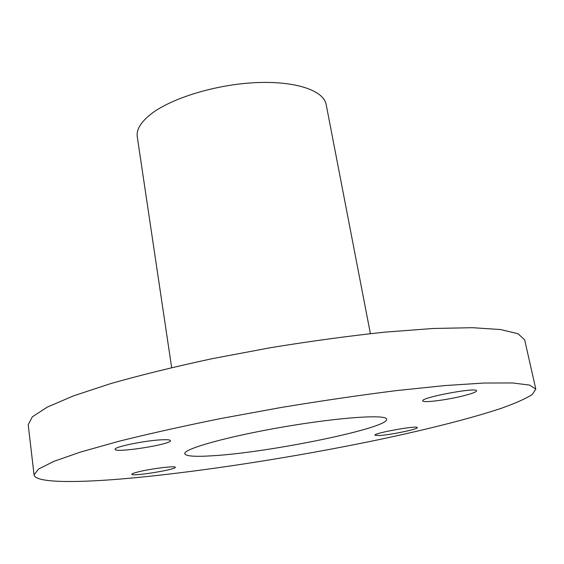 <?xml version="1.0" encoding="UTF-8"?>
<svg xmlns="http://www.w3.org/2000/svg" width="564" height="564" viewBox="0 0 564 564"><rect width="100%" height="100%" fill="white"/><g stroke="black" fill="none" stroke-linecap="round" stroke-linejoin="round"><path stroke-width="0.85" d="M161.847 439.793C167.353 439.539 170.215 439.821 170.441 440.632C172.126 444.305 114.689 453.35 115.112 449.318C113.512 446.991 145.519 440.428 161.847 439.793M463.693 395.745C447.167 399.982 422.556 403.105 422.774 400.87C420.37 397.599 477.278 386.925 476.566 390.81C476.397 391.952 472.103 393.594 463.693 395.745M378.923 435.535L374.94 435.204C373.269 433.152 418.016 425.122 417.311 427.604C418.439 429.155 389.724 435.055 378.923 435.535M137.482 472.082C149.693 468.846 176.088 465.547 175.291 467.309C176.553 469.551 131.327 476.82 131.807 474.289C131.814 473.795 133.703 473.055 137.482 472.082M213.298 455.719C270.501 452.321 389.139 427.984 386.636 419.235C386.77 414.188 340.268 417.184 284.044 426.821C227.814 436.402 182.962 449.029 184.766 453.745C185.838 456.262 195.348 456.918 213.298 455.719M535.8 389.104L524.654 339.817L518.055 333.768L500.754 329.573L472.343 327.691L433.208 328.481L384.74 332.147C348.503 336.01 310.426 341.192 270.523 347.699L211.993 358.718C174.361 366.811 140.591 375.102 110.692 383.605L73.51 395.865L47.341 407.081L32.416 416.775L28.2 424.678L34.059 474.867C35.208 482.58 72.051 483.066 121.479 478.956C195.44 472.674 293.957 457.397 379.135 439.596C427.477 429.359 470.919 418.417 501.354 408.28C515.32 403.309 525.62 398.727 532.254 394.525L535.8 389.104L529.603 385.099L512.577 382.956L484.264 383.026L445.017 385.557L396.217 390.626C359.649 395.23 321.156 400.87 280.752 407.553L221.419 418.417C183.229 426.116 148.924 433.772 118.518 441.372L80.652 452.018L53.925 461.352L38.578 469.029L34.059 474.867M171.653 367.594L137.263 136.777C136.241 129.727 140.732 122.219 150.736 114.252C171.068 98.256 215.533 84.544 255.4 82.661C295.332 80.708 323.75 90.48 326.161 104.488L370.386 333.627"/></g></svg>
